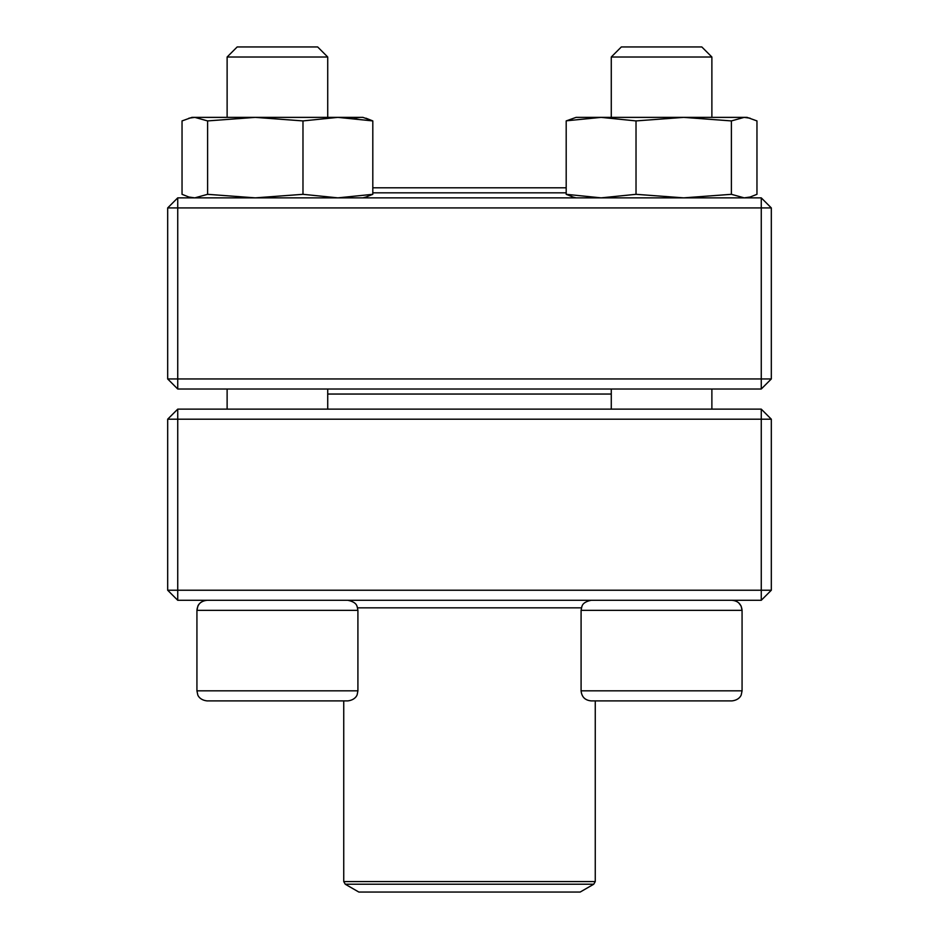 <?xml version="1.0" encoding="UTF-8"?>
<svg xmlns="http://www.w3.org/2000/svg" width="939" height="939" viewBox="0 0 939 939"><rect width="100%" height="100%" fill="white"/><g stroke="black" fill="none" stroke-linecap="round" stroke-linejoin="round"><path stroke-width="1.41" d="M177.741 600.291L761.259 600.291L771.318 590.232L771.318 419.193L177.741 419.193L177.741 590.232L761.259 590.232L761.259 409.134L177.741 409.134L167.682 419.193L167.682 590.232L177.741 590.232L177.741 600.291L167.682 590.232M771.318 419.193L761.259 409.134M167.682 419.193L177.741 419.193L177.741 409.134M771.318 590.232L761.259 590.232L761.259 600.291M357.912 690.834L357.912 610.35L196.932 610.35C197.53 604.235 200.887 600.89 207.003 600.291C199.514 601.124 197.8 606.113 197.894 606.066L196.932 610.35L196.932 690.834L357.912 690.834L357.196 694.543C357.372 694.32 355.893 699.907 347.853 700.893L207.003 700.893C199.232 699.989 197.636 694.707 197.765 694.837L196.932 690.834L197.765 694.837C197.636 694.707 199.232 699.989 207.003 700.893M327.723 57.009L317.664 46.95L237.18 46.95L227.121 57.009L227.121 117.375L227.121 57.009L327.723 57.009L327.723 117.375M615.104 700.893L595.256 700.893L595.256 881.592L593.753 884.209L345.247 884.209L343.744 881.592L595.256 881.592M731.997 700.893L591.147 700.893C585.044 700.294 581.687 696.949 581.088 690.834L742.068 690.834L741.235 694.837C741.364 694.707 739.768 699.989 731.997 700.893C739.768 699.989 741.364 694.707 741.235 694.837L742.068 690.834L742.068 610.35C741.47 604.235 738.113 600.89 731.997 600.291L733.676 600.432M738.723 602.861L741.106 606.066L742.068 610.35L581.088 610.35L581.088 690.834M611.277 57.009L621.336 46.95L701.82 46.95L711.879 57.009L611.277 57.009L611.277 117.375M611.277 389.016L611.277 409.134M611.277 394.04L327.723 394.04M345.247 884.209L358.827 892.05L580.173 892.05L593.753 884.209M566.194 192.835L372.806 192.835M566.194 187.8L372.806 187.8M761.259 197.859L177.741 197.859L167.682 207.918L167.682 378.957L761.259 378.957L761.259 207.918L177.741 207.918L177.741 389.016L761.259 389.016L771.318 378.957L771.318 207.918L761.259 207.918L761.259 197.859L771.318 207.918M167.682 378.957L177.741 389.016M771.318 378.957L761.259 378.957L761.259 389.016M167.682 207.918L177.741 207.918L177.741 197.859M573.048 197.037L566.194 194.314L566.194 120.92L576.065 117.375L747.092 117.375L756.963 120.92L756.963 194.314L750.108 197.037L744.181 197.859L731.399 194.314L731.399 120.92L744.181 117.375L750.108 118.197M566.428 120.802L601.113 117.375L636.02 120.92L683.709 117.375L731.399 120.92M566.194 194.314L601.113 197.859L636.02 194.314L636.02 120.92M636.02 194.314L683.709 197.859L731.399 194.314M188.892 118.197L194.819 117.375L207.601 120.92L207.601 194.314L194.819 197.859L188.892 197.037L182.037 194.314L182.037 120.92L191.908 117.375L362.935 117.375L372.806 120.92L365.952 118.197M372.806 194.314L372.806 120.92L337.887 117.375L302.98 120.92L302.98 194.314L337.887 197.859L372.806 194.314L365.952 197.037M207.601 120.92L255.291 117.375L302.98 120.92M207.601 194.314L255.291 197.859L302.98 194.314M332.758 117.375L337.887 117.375M354.097 118.197L360.212 117.375M357.583 607.838L581.417 607.838M227.121 389.016L227.121 409.134L227.121 389.016M737.127 601.688L735.624 600.96M711.879 57.009L711.879 117.375M711.879 389.016L711.879 409.134M581.088 610.35L581.863 606.5C582.133 606.758 581.687 602.251 591.147 600.291M196.932 610.35L196.932 690.834M327.723 389.016L327.723 409.134M357.912 610.35L357.137 606.5C356.867 606.758 357.313 602.251 347.853 600.291M237.18 46.95L227.121 57.009M343.744 881.592L343.744 700.893M747.092 197.859L750.108 197.049L747.092 197.859M576.065 197.859L573.048 197.049M191.908 197.859L188.892 197.049M362.935 197.859L365.952 197.049"/></g></svg>
